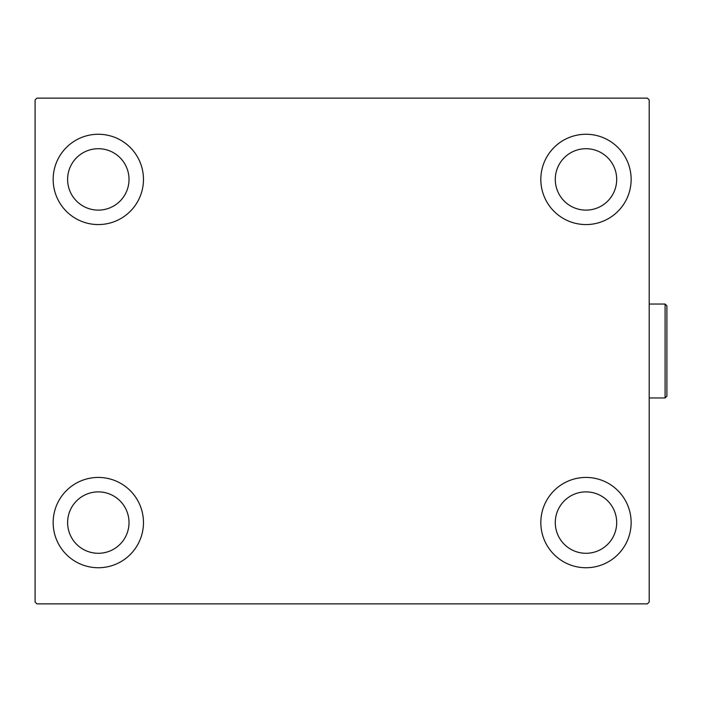 <?xml version="1.0" encoding="UTF-8"?>
<svg xmlns="http://www.w3.org/2000/svg" width="702" height="702" viewBox="0 0 702 702"><rect width="100%" height="100%" fill="white"/><g stroke="black" fill="none" stroke-linecap="round" stroke-linejoin="round"><path stroke-width="1.05" d="M53.159 522.586A45.156 45.156 0 0 1 98.315 477.43A45.156 45.156 0 0 1 143.471 522.586A45.156 45.156 0 0 1 98.315 567.742A45.156 45.156 0 0 1 53.159 522.586M540.83 179.414A45.156 45.156 0 0 1 585.986 134.257A45.156 45.156 0 0 1 631.142 179.414A45.156 45.156 0 0 1 585.986 224.57A45.156 45.156 0 0 1 540.83 179.414M540.83 522.586A45.156 45.156 0 0 1 585.986 477.43A45.156 45.156 0 0 1 631.142 522.586A45.156 45.156 0 0 1 585.986 567.742A45.156 45.156 0 0 1 540.83 522.586M53.159 179.414A45.156 45.156 0 0 1 98.315 134.257A45.156 45.156 0 0 1 143.471 179.414A45.156 45.156 0 0 1 98.315 224.57A45.156 45.156 0 0 1 53.159 179.414M67.611 179.414A30.704 30.704 0 0 1 98.315 148.71A30.704 30.704 0 0 1 129.019 179.414A30.704 30.704 0 0 1 98.315 210.117A30.704 30.704 0 0 1 67.611 179.414M555.282 522.586A30.704 30.704 0 0 1 585.986 491.883A30.704 30.704 0 0 1 616.689 522.586A30.704 30.704 0 0 1 585.986 553.29A30.704 30.704 0 0 1 555.282 522.586M555.282 179.414A30.704 30.704 0 0 1 585.986 148.71A30.704 30.704 0 0 1 616.689 179.414A30.704 30.704 0 0 1 585.986 210.117A30.704 30.704 0 0 1 555.282 179.414M67.611 522.586A30.704 30.704 0 0 1 98.315 491.883A30.704 30.704 0 0 1 129.019 522.586A30.704 30.704 0 0 1 98.315 553.29A30.704 30.704 0 0 1 67.611 522.586M647.393 98.14L36.908 98.14L35.1 99.938L35.1 602.062L36.908 603.86L647.393 603.86L649.201 602.062L649.201 99.938L647.393 98.14M665.092 304.036L666.9 305.844L666.9 396.156L665.092 397.964L665.092 304.036L649.201 304.036M665.092 397.964L649.201 397.964"/></g></svg>
